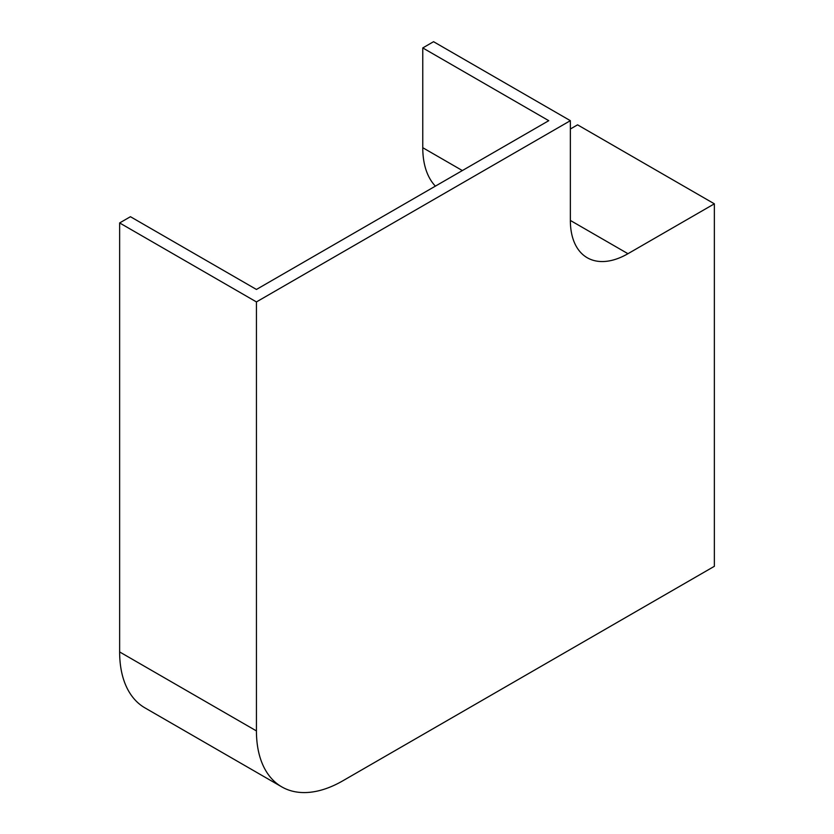 <?xml version="1.0" encoding="UTF-8"?>
<svg xmlns="http://www.w3.org/2000/svg" width="834" height="834" viewBox="0 0 834 834"><rect width="100%" height="100%" fill="white"/><g stroke="black" fill="none" stroke-linecap="round" stroke-linejoin="round"><path stroke-width="1.25" d="M714.363 203.819L627.96 253.703A81.461 47.027 -60 0 1 587.23 257.737A81.461 47.027 -60 0 1 570.362 220.447L570.362 120.68L433.555 41.7L422.765 47.934L548.762 120.68L256.434 289.45L130.438 216.704L119.637 222.939L119.637 651.938A122.191 70.546 120 0 0 144.949 707.878L281.746 786.858A122.191 70.546 120 0 0 342.837 780.801L714.363 566.307L714.363 203.819L577.566 124.839L570.362 128.999M570.362 120.68L256.434 301.918L119.637 222.939M256.434 301.918L256.434 730.918A122.191 70.546 120 0 0 281.746 786.858M435.39 186.138A96.734 55.847 -60 0 1 422.765 147.701L422.765 47.934M627.96 253.703L570.362 220.447M256.434 730.918L119.637 651.938M462.359 170.563L422.765 147.701"/></g></svg>
